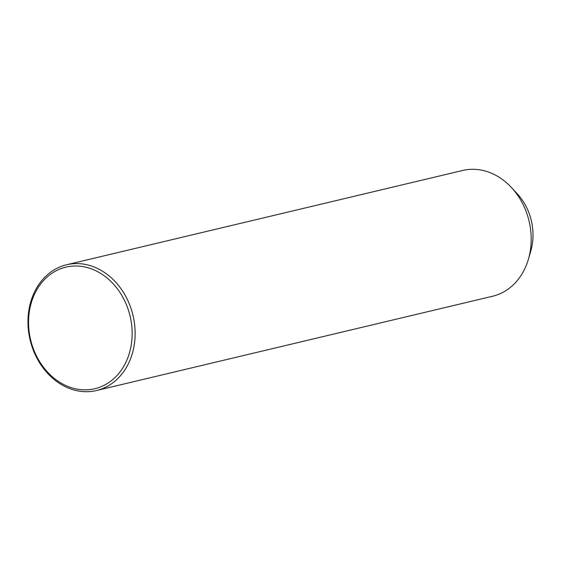 <?xml version="1.0" encoding="UTF-8"?>
<svg xmlns="http://www.w3.org/2000/svg" width="561" height="561" viewBox="0 0 561 561"><rect width="100%" height="100%" fill="white"/><g stroke="black" fill="none" stroke-linecap="round" stroke-linejoin="round"><path stroke-width="0.84" d="M96.52 390.526L492.593 296.243A64.641 52.888 -103.4 0 0 528.427 259.154A64.641 52.888 -103.4 0 0 531.127 235.627A64.641 52.888 -103.4 0 0 511.352 187.437A64.641 52.888 -103.4 0 0 462.657 170.474L66.584 264.757A64.641 52.888 -103.4 0 0 28.05 325.373A64.641 52.888 -103.4 0 0 96.52 390.526A64.641 52.888 -103.4 0 0 135.054 329.91A64.641 52.888 -103.4 0 0 66.584 264.757M528.427 259.154L530.79 251.012A51.717 42.306 -103.4 0 0 532.95 232.191A51.717 42.306 -103.4 0 0 517.13 193.643L511.352 187.437M28.625 325.738A62.488 51.121 -103.4 0 0 83.21 389.818A62.488 51.121 -103.4 0 0 132.066 330.127A62.488 51.121 -103.4 0 0 77.481 266.04A62.488 51.121 -103.4 0 0 28.625 325.738"/></g></svg>
